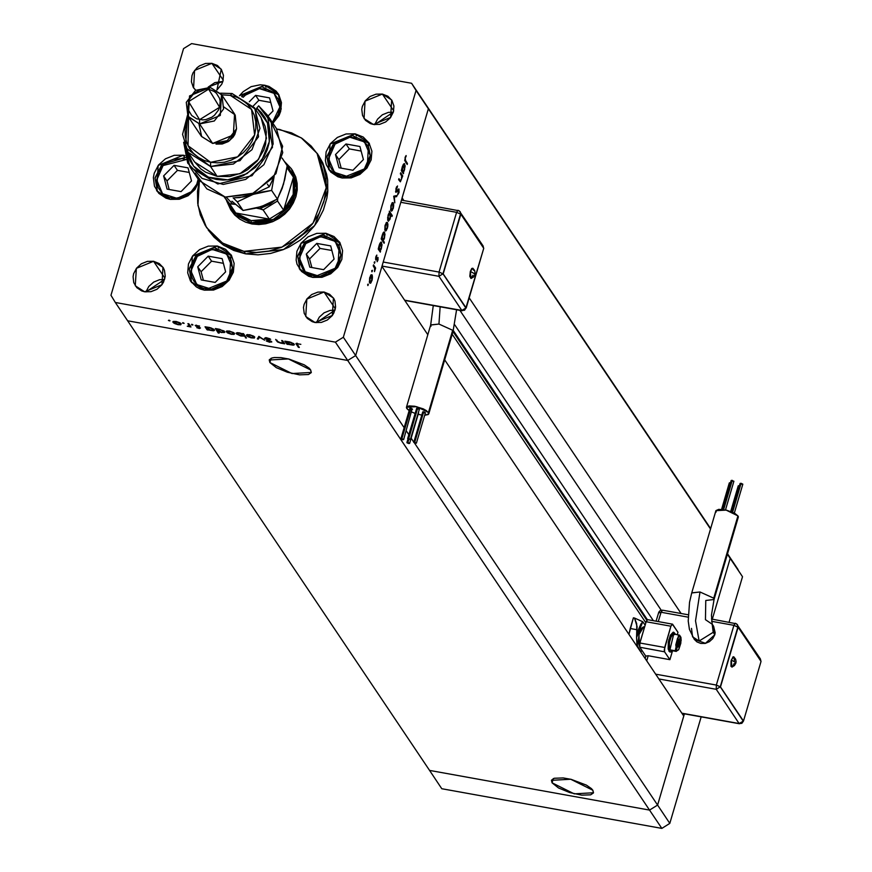 <?xml version="1.0" encoding="UTF-8"?>
<svg xmlns="http://www.w3.org/2000/svg" width="872" height="872" viewBox="0 0 872 872"><rect width="100%" height="100%" fill="white"/><g stroke="black" fill="none" stroke-linecap="round" stroke-linejoin="round"><path stroke-width="1.31" d="M269.862 362.545L271.127 358.261L269.862 362.545L269.35 359.755L272.02 357.945L274.44 357.498L280.991 357.629L288.948 359.068L304.219 364.812L309.211 368.257L310.65 369.892L311.271 372.409L292.055 373.499L269.862 362.545L269.241 360.038L288.458 358.948L310.65 369.892L311.162 372.693L308.492 374.491L299.521 374.807L287.433 372.235L276.293 367.624L269.862 362.545M552.074 782.871L553.339 778.587L552.074 782.871L551.562 780.08L554.232 778.271L563.203 777.955L571.16 779.394L586.431 785.149L591.412 788.582L592.862 790.228L593.483 792.735L574.267 793.825L552.074 782.871L551.453 780.364L570.669 779.274L592.862 790.228L593.374 793.019L590.704 794.828L581.733 795.133L569.645 792.561L558.505 787.95L552.074 782.871M453.026 331.545L646.817 620.166L453.026 331.545M647.384 619.665L453.298 330.597L647.384 619.665M428.316 108.782L710.527 529.108L428.316 108.782L402.09 197.879L428.316 108.782L416.02 90.481L343.405 337.213L355.689 355.514L347.699 360.485L127.661 320.82L429.536 770.434L127.661 320.82L347.699 360.485L127.661 320.82L347.699 360.485L649.575 810.099L429.536 770.434L649.575 810.099L335.415 342.184L115.377 302.519L127.661 320.82L115.377 302.519L335.415 342.184L343.405 337.213L416.02 90.481L411.617 83.265L710.658 528.661L411.617 83.265L191.578 43.6L411.617 83.265L428.316 108.782L423.901 101.566L428.316 108.782L355.689 355.514L381.914 266.418L355.689 355.514L347.699 360.485L355.689 355.514L428.316 108.782M727.412 554.265L730.18 558.385L712.293 619.153L730.18 558.385L727.412 554.265M681.174 613.55L469.18 297.81L681.174 613.55M403.878 200.538L402.09 197.879L403.878 200.538M683.79 716.021L657.564 805.129L649.575 810.099L657.564 805.129L414.483 443.074L657.564 805.129L649.575 810.099L429.536 770.434L441.821 788.735L429.536 770.434L649.575 810.099L661.859 828.4L441.821 788.735L661.859 828.4L649.575 810.099L657.564 805.129L669.849 823.43L661.859 828.4L669.849 823.43L657.564 805.129L683.79 716.021L444.676 359.896L683.79 716.021M727.499 553.993L730.18 558.385L712.293 619.153L730.18 558.385L742.475 576.686L729.079 622.183L742.475 576.686L727.499 553.993M413.808 442.082L411.17 438.136L413.808 442.082M408.859 434.714L406.221 430.768L408.859 434.714M404.161 427.716L343.405 337.213L335.415 342.184L347.699 360.485L355.689 355.514L404.161 427.716M381.914 266.418L427.792 334.75L381.914 266.418M432.828 305.429L433.34 306.192L432.828 305.429M452.219 334.303L645.858 622.706L452.219 334.303M653.368 620.701L454.715 324.831L653.368 620.701M459.86 310.301L661.205 610.182L459.86 310.301M684.444 713.797L657.564 805.129L684.444 713.797M738.061 569.481L727.542 553.807L738.061 569.481M701.23 716.828L669.849 823.43L701.23 716.828M292.196 169.953L295.684 176.951L297.123 183.305L297.21 189.943L295.946 196.603L293.363 203.013L289.58 208.953L284.719 214.174L278.986 218.49L272.598 221.728L265.786 223.766L258.831 224.518L251.997 223.962L231.462 210.861M318.727 155.728L322.782 162.879L326.608 174.029L327.621 179.905L327.785 191.971L326.935 198.042L323.425 209.989L317.604 221.27L313.898 226.535L305.069 236.029L300.033 240.181L288.959 247.081L283.019 249.752L270.647 253.458L258.003 254.82L245.566 253.817L243.92 251.376L256.357 252.39L269.012 251.016L281.383 247.321L293.003 241.435L303.434 233.587L312.263 224.093L319.152 213.302L323.839 201.628L326.15 189.529L325.986 177.463L323.359 165.898L318.367 155.27L311.206 146.006L302.137 138.441L291.531 132.882L276.762 129.056L279.781 129.536L301.167 137.809L317.125 153.341L326.281 187.742L313.026 223.09L281.972 247.081L243.92 251.376L245.566 253.817L283.607 249.523L314.661 225.521L327.916 190.183L318.76 155.783L317.168 153.396M355.133 133.798L356.506 135.836L355.133 133.798L363.243 137.024L369.118 143.128L371.875 151.172L371.101 159.936L366.905 168.078L359.929 174.367L351.231 177.834L342.129 177.964L328.602 169.332L330.085 144.054L355.133 133.798L368.671 142.43L367.177 167.707L342.129 177.964L337.878 176.754L330.75 171.991L326.346 164.786L325.387 160.59L326.161 151.826L330.368 143.684L337.344 137.405L346.042 133.928L355.133 133.798M325.866 233.238L327.229 235.276L325.866 233.238L333.965 236.476L339.851 242.569L342.609 250.613L341.835 259.376L337.638 267.519L330.662 273.808L321.964 277.274L312.863 277.405L299.336 268.772L300.818 243.495L325.866 233.238L339.404 241.871L337.911 267.159L312.863 277.405L308.612 276.195L301.483 271.443L297.069 264.227L296.12 260.03L296.894 251.278L301.091 243.135L308.078 236.846L316.776 233.369L325.866 233.238M217.4 246.013L218.774 248.051L217.4 246.013L225.51 249.239L231.385 255.343L234.143 263.388L233.369 272.14L229.173 280.283L222.197 286.572L213.498 290.049L204.397 290.18L190.87 281.547L192.352 256.259L217.4 246.013L230.938 254.646L229.445 279.923L204.397 290.18L200.146 288.959L196.298 286.942L190.412 280.849L187.654 272.805L188.428 264.042L192.625 255.899L199.612 249.61L208.31 246.144L217.4 246.013M183.218 155.162L184.581 157.2L183.218 155.162L184.81 155.51L183.218 155.162L158.17 165.418L156.677 190.706L170.214 199.339L165.963 198.118L158.835 193.366L154.42 186.15L153.407 177.583L154.246 173.201L158.442 165.059L165.429 158.769L174.128 155.292L183.218 155.162M264.739 85.184L266.102 87.222L264.739 85.184L268.99 86.393L276.119 91.157L278.724 94.514L281.482 102.558L280.708 111.311L279.007 115.551L272.882 123.279L281.264 108.967L278.266 93.816L264.739 85.184L239.506 95.68L243.168 91.625L251.158 86.655L260.227 84.813L264.739 85.184M164.601 279.422L145.951 291.935L148.818 286.419L153.636 282.081L159.631 279.694L164.601 279.422M153.614 261.295L164.928 278.146L153.614 261.295L159.205 263.529L163.26 267.737L164.503 270.385L165.2 276.293L163.456 282.245L161.734 284.937L156.916 289.275L150.921 291.673L144.643 291.76L135.313 285.809L136.337 268.369L153.614 261.295L162.944 267.257L161.92 284.686L144.643 291.76L141.711 290.921L136.795 287.64L133.754 282.67L133.056 276.762L133.634 273.732L136.533 268.118L141.34 263.78L147.346 261.393L153.614 261.295M393.327 112.15L374.677 124.663L377.543 119.148L382.361 114.81L388.356 112.423L393.327 112.15M382.339 94.023L393.654 110.875L382.339 94.023L387.931 96.258L391.986 100.465L393.893 106.013L393.359 112.052L390.46 117.666L385.642 122.004L379.647 124.402L373.38 124.489L364.038 118.538L365.063 101.098L382.339 94.023L391.681 99.986L390.645 117.415L373.38 124.489L370.437 123.65L365.521 120.369L362.48 115.398L361.782 109.491L362.36 106.46L365.259 100.847L370.066 96.509L376.072 94.121L382.339 94.023M335.055 310.149L316.405 322.662L319.272 317.146L324.09 312.808L330.085 310.421L335.055 310.149M324.068 292.022L335.382 308.873L324.068 292.022L329.66 294.256L333.714 298.464L334.957 301.113L335.655 307.02L333.911 312.972L332.188 315.664L327.371 320.002L321.376 322.4L315.097 322.487L305.767 316.536L306.791 299.096L324.068 292.022L333.398 297.984L332.374 315.413L315.097 322.487L312.165 321.648L307.249 318.367L304.208 313.397L303.511 307.489L304.088 304.459L306.988 298.845L311.795 294.507L317.8 292.12L324.068 292.022M222.872 81.423L208.201 87.124L214.806 82.622L222.872 81.423M211.885 63.296L223.199 80.148L211.885 63.296L217.477 65.531L221.532 69.738L223.439 75.286L222.905 81.325L221.728 84.246L216.965 90.023L221.226 69.259L211.885 63.296L194.609 70.37L193.584 87.81L195.72 90.274L193.279 87.32L191.371 81.783L191.905 75.733L193.083 72.823L197.007 67.743L199.612 65.782L205.618 63.394L211.885 63.296M281.656 340.538L282.637 340.712L284.73 343.841L280.773 343.176L277.547 341.933L275.683 339.459L278.648 342.14L280.915 342.86L282.822 342.554L281.656 340.538L282.811 342.565L280.686 342.816L278.233 341.835L275.683 339.459L276.751 341.061L280.773 343.176L284.73 343.841L282.637 340.712L281.656 340.538M264.423 338.358L266.167 337.671L269.862 338.827L265.35 338.445L271.759 342.075L266.679 341.181L270.669 341.475L264.423 338.358L270.734 341.562L266.309 340.985L269.688 342.227L271.693 341.715L265.35 338.325L270.669 339.284L266.745 337.758L264.423 338.358M258.853 336.428L264.707 340.222L259.496 337.29L258.385 339.088L257.327 338.903L258.853 336.428L257.327 338.903L258.385 339.088L259.496 337.29L264.707 340.222L258.853 336.428M254.744 337.05L254.188 338.031L250.874 337.758L247.212 336.221L246.623 334.804L249.566 334.706L253.458 336.025L254.744 337.05L249.566 334.706L246.405 335.066L248.378 336.875L251.736 337.933L254.406 337.965L254.744 337.05M234.579 333.42L233.761 334.445L230.709 334.118L227.298 332.755L226.458 331.164L228.998 331L233.293 332.396L234.579 333.42L229.401 331.077L226.24 331.425L228.213 333.246L231.571 334.303L234.241 334.325L234.579 333.42M207.71 329.442L208.103 330.019L207.133 329.845L205.029 326.728L210.871 327.839L214.141 329.474L214.534 330.368L213.466 330.804L208.964 330.008L214.567 330.303L209.204 327.436L205.029 326.728L207.133 329.845L208.103 330.019L207.71 329.442M168.906 320.166L170.084 320.809L168.405 320.515L170.084 320.798L168.906 320.166M181.18 323.795L180.624 324.766L177.299 324.493L173.648 322.956L173.059 321.539L176.002 321.441L179.894 322.771L181.18 323.795L176.002 321.441L172.841 321.801L174.814 323.621L178.171 324.678L180.842 324.7L181.18 323.795M182.957 322.695L184.079 323.392L182.444 323.043L184.134 323.338L182.957 322.695M187.927 323.643L188.897 323.817L191.001 326.946L187.208 326.215L189.17 325.834L187.927 323.643L189.159 325.856L187.208 326.215L191.001 326.946L188.897 323.817L188.635 324.689L188.886 323.817L187.927 323.643M191.72 324.275L192.886 324.918L191.48 324.776L192.886 324.918L191.72 324.275M200.495 327.981L199.437 328.493L196.712 327.632L199.535 327.818L195.241 325.398L199.579 326.063L196.244 325.834L200.495 327.981L196.276 325.877L199.579 326.063L195.23 325.43L199.535 327.818L196.712 327.632L199.045 328.439L200.495 327.981M217.989 331.273L219.243 333.137L218.262 332.962L215.33 328.581L224.006 330.978L224.856 331.96L224.246 332.57L219.711 332.014L217.989 331.273L221.641 332.515L224.856 332.156L219.504 329.289L215.33 328.581L218.262 332.962L219.243 333.137L217.989 331.273M242.972 334.074L242.58 333.496L243.55 333.671L246.493 338.053L244.302 336.047L240.65 335.916L236.377 333.889L236.236 333.05L237.838 332.69L242.58 333.878L239.342 332.864L236.116 333.224L241.479 336.091L244.302 336.047L246.493 338.053L243.55 333.671L242.58 333.496L242.972 334.074M287.542 343.841L287.923 344.418L286.953 344.233L284.861 341.115L290.692 342.227L293.973 343.862L294.355 344.756L293.286 345.192L288.785 344.396L294.387 344.691L289.035 341.824L284.861 341.115L286.953 344.233L287.923 344.418L287.542 343.841M298.126 343.797L297.036 344.026L299.27 347.47L298.289 347.296L295.979 343.557L300.829 344.331L295.99 343.535L298.289 347.296L299.27 347.47L297.036 343.939L298.126 343.797M400.357 173.724L400.64 172.776L402.733 175.893L400.324 181.801L398.624 179.61L398.907 178.651L400.521 180.744L401.305 179.654L401.676 175.991L400.357 173.724L401.632 175.839L401.403 179.316L400.499 180.744L398.907 178.651L398.624 179.61L400.335 181.801L402.733 175.893L400.64 172.776L400.357 173.724M395.866 192.407L395.986 188.21L397.567 185.9L396.062 191.262L398.962 189.006L399.06 192.505L397.665 194.881L398.7 190.009L395.866 192.407L398.657 189.998L397.665 194.881L398.984 192.767L398.842 188.952L396.161 191.459L396.28 188.646L397.567 185.9L395.986 188.21L395.866 192.407M393.763 196.145L396.945 195.579L396.64 196.614L394.351 196.93L394.809 202.816L393.763 196.145L394.809 202.816L394.351 196.93L396.64 196.614L396.945 195.579L393.763 196.145M393.316 202.751L393.61 206.664L392.335 210.468L391.419 211.155L390.743 210.435L390.83 205.999L392.193 202.784L393.316 202.751L391.048 205.182L391.354 211.144L393.218 208.419L393.741 204.931L393.316 202.751L392.411 202.598L393.316 202.751M387.484 222.578L387.778 226.48L386.329 230.502L385.588 230.971L384.912 230.252L384.999 225.815L386.361 222.6L387.484 222.578L385.217 225.009L385.522 230.96L387.386 228.235L387.909 224.747L387.484 222.578L386.579 222.415L387.484 222.578M380.181 250.635L380.29 252.161L378.186 249.043L379.909 243.408L381.151 242.078L382.067 244.77L381.075 249.381L380.181 250.635L381.533 248.106L381.238 242.089L379.375 244.847L378.186 249.043L380.29 252.161L380.563 251.212L379.516 251.016L380.563 251.212L380.181 250.635L379.124 250.438L380.181 250.635M367.755 284.327L368.344 284.13L367.842 285.635L367.755 284.327M372.072 274.92L372.366 278.833L370.927 282.855L370.175 283.324L369.51 282.604L369.586 278.168L370.96 274.953L372.072 274.92L369.804 277.351L370.12 283.313L371.973 280.588L372.497 277.1L372.072 274.92L371.178 274.767L372.072 274.92M371.821 270.516L372.409 270.331L371.908 271.835L371.821 270.516M373.238 265.851L373.521 264.903L375.614 268.02L374.502 271.661L374.666 268.347L373.238 265.851L374.611 268.151L374.502 271.661L375.614 268.02L373.521 264.903L373.238 265.851M374.317 262.047L374.906 261.851L374.404 263.355L374.317 262.047M378.001 257.414L378.034 259.998L377.086 261.753L377.783 258.483L375.876 260.107L375.723 257.284L376.791 255.016L376.017 258.973L378.001 257.414L376.17 259.126L376.791 255.016L375.854 256.815L375.778 260.009L377.729 258.385L377.086 261.753L378.001 257.414M383.135 240.487L384.389 242.351L384.105 243.31L381.162 238.928L382.884 233.293L384.127 231.963L385.043 234.263L384.214 238.874L383.135 240.487L384.508 237.991L384.214 231.974L382.35 234.732L381.162 238.928L384.105 243.31L384.389 242.351L383.342 242.165L384.389 242.351L383.135 240.487L382.089 240.301L383.135 240.487M389.435 212.714L389.337 211.177L392.269 215.558L391.997 216.518L390.765 214.697L389.991 219.254L388.204 221.183L387.582 217.924L388.89 213.302L388.084 215.231L388.367 221.259L390.253 218.49L390.765 214.697L391.997 216.518L392.269 215.558L389.337 211.177L389.435 212.714M403.267 172.176L403.376 173.702L401.284 170.585L402.711 165.625L404.237 163.62L405.164 165.92L404.172 170.923L403.267 172.176L404.619 169.648L404.336 163.631L402.461 166.389L401.284 170.585L403.376 173.702L403.66 172.754L402.221 171.98L403.267 172.176M405.273 158.094L405.153 159.816L407.486 163.511L407.202 164.47L404.695 160.219L406.08 155.521L405 157.603L405.273 161.582L407.202 164.47L407.486 163.511L404.75 160.524L405.578 160.666L405.273 158.094M110.962 295.314L183.589 48.57L110.962 295.314L115.377 302.519L110.962 295.314M191.578 43.6L183.589 48.57L191.578 43.6M206.62 227.625L224.18 245.544L245.566 253.817L233.816 250.471L223.21 244.901L214.152 237.337L208.19 229.946M199.306 180.886L194.99 189.442L188.014 195.731L179.316 199.208L170.214 199.339L188.199 195.611L199.306 180.886M243.92 251.376L222.545 243.103L206.588 227.559L197.999 205.454L199.394 181.005L197.563 191.382L197.726 203.449L200.353 215.013L205.345 225.63L212.506 234.906L221.575 242.46L232.181 248.03L243.92 251.376M292.305 170.116L297.287 188.962L289.995 208.397L272.925 221.597L251.997 223.962L245.533 222.12L239.702 219.057L234.721 214.904L231.058 210.25M367.646 284.926L368.235 285.035L367.646 284.926M371.614 280.522L370.284 282.277L369.347 281.918L369.979 282.027L369.717 277.667L371.788 275.879L371.723 280.195L372.104 277.078L371.407 275.639L369.652 280.272L370.251 282.266L371.625 280.49M369.597 282.822L370.753 283.029L369.597 282.822M371.712 271.127L372.3 271.225L371.712 271.127M374.48 267.813L375.614 268.02L374.48 267.813M374.208 262.646L374.786 262.755L374.208 262.646M377.5 258.341L376.878 258.232M376.868 258.265L377.467 258.363L376.868 258.265M376.344 259.06L376.922 259.158L376.344 259.06M376.214 255.834L376.791 255.943L376.214 255.834M380.759 242.253L381.653 242.416L380.759 242.253M381.173 248.04L379.843 249.893L378.459 249.447L379.516 249.643L379.276 245.206L381.086 243.146L381.271 247.735L381.674 244.596L380.911 243.157L379.189 247.844L379.909 249.893L381.173 248.04M383.735 232.137L384.639 232.301L383.735 232.137M384.149 237.925L382.819 239.778L381.446 239.331L382.492 239.528L382.252 235.091L384.062 233.031L384.247 237.62L384.65 234.481L383.898 233.042L382.688 234.851L382.176 238.318L382.884 239.789L384.16 237.925M385.01 230.47L386.165 230.677L385.01 230.47M387.124 227.843L385.697 229.925L384.748 229.565L385.38 229.685L385.119 225.325L386.885 223.297L387.124 227.843L387.506 224.725L386.808 223.287L385.468 225.379L385.075 228.486L385.882 229.914L387.124 227.843M391.223 215.373L392.269 215.558L391.223 215.373M388.345 215.602L390.1 213.705L390.002 218.087L388.541 220.202L387.615 219.864L388.247 219.984L387.996 215.548L388.64 220.202L389.904 218.382L390.416 214.915L389.479 213.52L388.345 215.602M390.841 210.653L391.997 210.861L390.841 210.653M392.956 208.026L391.528 210.108L390.591 209.749L391.223 209.858L390.961 205.498L392.727 203.47L392.956 208.026L393.337 204.909L392.64 203.47L391.397 205.269L390.907 208.67L391.713 210.087L392.956 208.026M395.245 195.808L396.64 196.614L393.817 196.505L395.245 195.808M396.531 186.848L397.447 187.011L396.531 186.848M395.594 191.36L396.161 191.459L395.594 191.36M398.537 189.039L399.093 189.137L398.537 189.039M398.471 190.052L397.796 189.933M397.632 190.161L398.242 190.27L397.632 190.161M396.891 191.164L397.534 191.273L396.891 191.164M401.578 175.686L402.733 175.893L401.578 175.686M398.842 179.926L399.899 180.123L398.842 179.926M399.223 180.504L400.499 180.744M403.845 163.794L404.75 163.958L403.845 163.794M404.27 169.593L402.929 171.435L401.556 170.988L402.602 171.185L402.363 166.748L404.183 164.688L404.357 169.277L404.772 166.138L403.812 164.786L402.297 169.975L402.995 171.446L404.27 169.582M406.439 163.326L407.486 163.511L406.439 163.326M405.524 156.306L406.145 156.415L405.524 156.306M169.539 320.351L169.386 320.874L169.539 320.351M173.234 321.452L172.983 322.313L173.234 321.452M177.91 324.297L173.855 322.106L176.351 321.517L180.21 323.61L180.373 323.054L180.308 324.013L177.91 324.297L180.297 324.046L179.229 322.836L175.664 321.735L173.866 322.062L177.91 324.297M190.281 325.877L190.02 326.76L190.281 325.877M189.976 325.42L189.715 326.302L189.976 325.42M189.486 324.689L189.159 325.856M192.352 324.46L192.189 324.994L192.352 324.46M196.331 325.147L196.004 326.27L196.331 325.147M207.427 328.842L207.133 329.845L207.427 328.842M211.079 330.27L206.947 328.057L209.52 327.49L213.455 329.616L213.618 329.06L213.542 329.998L211.384 330.325L213.542 329.998L212.365 328.798L209.433 327.807L206.958 328.014L208.114 329.289L211.079 330.27M218.523 332.079L218.262 332.962L218.523 332.079M221.368 332.123L217.237 329.91L219.809 329.344L223.744 331.48L223.908 330.913L223.832 331.851L221.673 332.178L223.832 331.851L222.654 330.652L219.722 329.66L217.248 329.878L218.403 331.142L221.368 332.123M226.633 331.077L226.382 331.938L226.633 331.077M231.32 333.922L227.254 331.731L229.75 331.142L233.609 333.246L233.772 332.679L233.718 333.638L231.32 333.922L233.554 333.834L232.628 332.461L229.358 331.404L227.265 331.687L231.32 333.922M245.784 336.995L245.523 337.878L245.784 336.995M244.552 335.164L244.302 336.047L244.552 335.164M236.508 332.875L236.258 333.725L236.508 332.875M239.604 333.246L243.637 335.066L243.898 334.172L243.735 335.458L241.25 335.709L237.228 333.9L239.702 332.93L237.293 333.333L238.241 334.685L241.555 335.764L243.724 335.502L239.604 333.246M246.798 334.706L246.547 335.578L246.798 334.706M251.474 337.551L247.419 335.36L249.915 334.772L253.774 336.875L253.937 336.32L253.883 337.279L251.779 337.606L253.861 337.311L252.793 336.102L249.828 335.088L247.43 335.317L251.474 337.551M259.365 336.701L258.385 339.088L258.831 337.562L258.221 337.453L259.365 336.701M265.666 337.627L265.502 338.183M284.01 342.772L283.749 343.666L284.01 342.772M283.64 342.216L283.378 343.099L283.64 342.216M277.013 340.167L276.751 341.061L277.013 340.167M283.127 341.453L282.811 342.565M282.681 340.778L282.419 341.671L282.681 340.778M287.248 343.241L286.953 344.233L287.248 343.241M290.899 344.658L286.768 342.445L289.351 341.878L293.275 344.015L293.439 343.448L293.373 344.386L291.204 344.713L293.373 344.386L292.185 343.187L288.654 342.107L286.779 342.413L287.934 343.677L290.899 344.658M298.551 346.402L298.289 347.296L298.551 346.402M296.698 343.252L296.36 344.407L296.698 343.252M287.182 165.985L293.373 177.18L293.166 194.489L283.673 210.13L269.317 219.057L251.212 220.605L251.18 222.742L274.615 219.243L292.12 202.609L296.011 180.123L284.599 161.625L291.433 168.819L296.469 187.742L289.177 207.176L272.097 220.376L251.18 222.742L251.997 223.962L251.18 222.742L230.633 209.64L226.556 200.582L235.418 215.155L251.18 222.742L251.212 220.605L260.248 221.008L269.317 219.057L235.8 213.019L242.863 217.88L246.907 219.526L251.212 220.605L235.8 213.019L228.987 203.231M286.888 168.143L287.008 167.293L293.373 177.18L283.673 210.13L289.471 202.827L293.166 194.489L294.496 185.725L293.373 177.18L283.673 210.13L277.525 200.974L277.71 198.478L277.525 200.974L263.18 209.912L269.317 219.057L235.8 213.019L229.652 203.863L235.527 204.386L232.497 203.841L226.371 197.312L232.497 203.841L229.652 203.863L224.224 196.93L235.8 213.019L224.224 196.93M263.18 209.912L277.525 200.974L283.673 210.13L269.317 219.057L263.18 209.912L259.518 208.713L269.644 204.353L274.44 200.8L259.518 208.713L256.172 208.114L262.319 209.433M287.226 168.024L293.373 177.18L289.646 169.146L282.332 158.377M430.997 326.335L430.692 324.929L438.976 324.024L440.142 306.748L438.976 324.024L452.688 330.248L452.993 331.654M474.771 273.873L470.368 271.377L474.771 273.873M471.033 278.517L469.757 276.271L470.368 271.377L471.022 278.517L473.572 276.936L475.087 273.917L474.706 270.582L472.886 268.216L470.368 271.377L471.763 268.511L472.886 268.227M422.68 411.955L423.683 411.846L414.723 442.311L416.424 443.227L413.71 442.431L414.723 442.311L423.683 411.846L424.217 411.976L425.383 412.772L422.669 411.966L413.71 442.431L416.413 443.249L413.72 442.409M424.381 412.892L425.383 412.772L424.381 412.892M417.35 408.772L416.685 408.161L417.677 408.052L408.717 438.518L410.418 439.433L407.704 438.638L408.717 438.518L417.677 408.052L418.211 408.183L419.388 408.979L416.674 408.172L407.704 438.638L410.418 439.455L407.715 438.616M418.375 409.099L419.203 409.11M410.886 408.194L401.916 438.649L403.627 439.575L402.613 439.695L400.913 438.769L401.916 438.649L410.886 408.194L412.587 409.132L409.873 408.314L410.886 408.194M412.064 409.284L403.627 439.575L400.913 438.758L403.616 439.586M408.815 439.401L407.922 442.442L409.622 443.368L408.619 443.488L406.908 442.562L407.922 442.442L408.815 439.401M428.479 412.5L428.806 413.829L424.664 415.236L428.239 414.538L428.828 413.295L426.561 410.712L423.28 408.903L414.767 406.265L409.219 405.905L407.017 406.537L406.439 407.791L409.175 410.679L406.788 408.587L406.461 407.246L416.674 406.668L428.479 412.5L452.688 330.248L428.479 412.5M421.776 415.018L418.178 414.309L421.776 415.018M415.137 413.415L411.726 412.053L415.137 413.415M428.817 413.819L453.015 331.578L452.688 330.248L438.976 324.024L430.659 325.005L433.319 305.516M456.568 212.354L438.998 272.053L383.211 261.992L438.998 272.053L438.921 276.315L382.023 266.058L438.921 276.315L461.855 310.487L438.921 276.315L438.998 272.053L442.922 273.83L438.921 276.315L442.922 273.83L438.998 272.053L456.568 212.354L457.985 210.294L456.568 212.354L460.492 214.131L456.568 212.354L400.782 202.293L456.568 212.354M404.564 300.153L461.855 310.487L404.564 300.153M407.922 442.442L407.18 442.943L409.622 443.379L407.922 442.442M465.561 308.688L464.525 310.258L461.855 310.487L465.855 307.99L442.922 273.83L460.492 214.131L460.154 211.711L458.291 210.523L460.154 211.711L460.798 214.185L442.922 273.83L465.855 307.99L462.629 310.53M481.29 244.694L483.088 245.882L483.622 248.182M483.742 248.346L460.798 214.185L443.227 273.884L466.16 308.056L483.742 248.346L460.798 214.185L443.227 273.884L465.855 307.99L483.742 248.346M472.984 275.269L471.207 278.44M473.104 268.467L473.594 270.364M714.07 599.587L713.765 598.181L700.053 591.946L695.518 620.831L699.159 641.018L713.143 632.309L712.261 624.319M735.685 662.48L731.281 659.973L731.935 667.124L730.932 666.306L731.03 660.965L733.047 656.801L733.799 656.823L731.281 659.973L735.685 662.48M741.113 483.284L732.589 512.256L741.113 483.284L740.099 483.404L742.813 484.211L741.113 483.284M742.802 484.222L741.81 484.32L742.813 484.211L734.311 513.096M739.249 485.66L731.553 511.82L739.249 485.66L738.246 485.78L739.249 485.66M730.376 482.707L722.507 509.444L730.376 482.707L729.363 482.826L730.376 482.707M733.407 481.42L732.24 480.33L723.618 509.597L732.24 480.33L731.227 480.45L722.681 509.466M716.01 510.534L718.713 509.335L726.431 510.175L734.551 513.227L737.974 515.93L726.169 510.109L715.945 510.687L691.747 592.927L700.053 591.946L713.765 598.181L737.974 515.93L738.322 516.725L737.974 515.93L713.765 598.181L714.092 599.511L705.786 600.492L705.437 619.687L712.195 624.243L711.454 615.185L714.092 599.511L738.301 517.27M692.662 636.898L699.159 641.018L713.143 632.309L714.789 634.751L705.404 643.34L694.254 639.263L696.892 641.89L700.805 643.449L705.186 643.394L709.394 641.716L712.762 638.675L714.789 634.751L713.612 626.303L712.152 624.134L713.143 632.309L714.789 634.751L715.193 632.625L713.59 626.27M669.522 651.33L669.358 640.048L673.991 632.364L675.451 634.315L673.762 632.353L671.669 634.075L669.761 638.533L668.671 644.223L669.522 651.33L668.9 651.221L670.666 652.038L672.497 650.697L670.437 652.016L669.522 651.33M673.664 632.353L668.737 639.939L668.9 651.221L670.143 651.918M674.459 634.576L672.944 634.162L671.178 636.462L669.467 642.293L669.216 646.828L669.969 649.803L676.007 651.33L678.656 649.749L681.152 640.44L680.879 637.323L679.648 635.23L673.685 633.999L669.969 649.803L675.244 650.752L678.961 634.958L679.724 635.524L678.634 634.958L675.244 650.752L676.443 650.011L680.389 636.604L679.724 635.524L680.923 638.141L680.836 643.22L678.819 649.269L677.773 650.37L676.443 650.011L675.822 644.8L677.5 638.26L679.048 636.244L680.389 636.604L676.443 650.011L675.244 650.752L676.323 651.33M643.383 626.87L641.291 628.592L638.904 634.914L638.239 642.283L639.503 646.261L638.98 634.576L643.612 626.892L644.572 627.066M716.283 512.017L715.923 511.221M738.246 517.412L737.734 517.979M669.914 659.701L672.552 650.708L669.914 659.701L664.584 651.766L664.66 647.504L670.939 626.172L672.345 624.123L677.98 632.287L677.282 634.653L677.98 632.287L672.476 624.167L670.939 626.172L646.152 621.703L639.71 643.645L639.797 647.297L645.792 656.235L639.797 647.297L664.584 651.766L639.797 647.297L639.874 643.035L664.66 647.504L639.874 643.035L646.152 621.703L670.939 626.172L664.268 650.011L664.584 651.766L669.914 659.701L648.223 655.788L669.914 659.701M658.284 621.583L661.041 612.231L688.106 617.104L661.041 612.231L658.763 612.885L661.041 612.231L662.448 610.171L661.041 612.231L658.284 621.583M711.607 621.344L733.864 625.355L716.293 685.065L655.657 674.132L716.293 685.065L720.218 686.842L737.788 627.132L737.45 624.723L737.788 627.132L733.864 625.355L735.281 623.306L737.45 624.723L735.281 623.306L733.864 625.355L738.094 627.186L720.523 686.896L743.467 721.057L739.162 723.488L681.86 713.165L739.467 723.716L743.151 721.002L720.218 686.842L716.293 685.065L716.217 689.327L739.162 723.488L716.217 689.327L716.293 685.065L733.864 625.355L711.607 621.344M646.73 660.834L648.223 655.788L645.858 656.027L648.223 655.788L646.73 660.834M640.866 651.7L636.974 645.378L636.516 637.541L642.817 621.736L634.467 617.997L637.083 626.576L636.516 637.541L638.26 629.922L640.887 623.992L642.817 621.736L645.127 625.18L642.817 621.736L634.467 617.997L636.625 623.578L636.833 629.649L630.227 628.461L633.355 617.801L634.467 617.997L633.355 617.801L628.974 634.38L630.227 628.461L636.833 629.649L636.516 637.541L637.661 646.915L640.866 651.7L641.988 650.577L640.866 651.7M672.345 624.123L647.689 619.698M647.482 619.643L646.152 621.703L647.558 619.654M658.927 678.994L716.217 689.327L720.218 686.842L716.217 689.327L658.927 678.994M644.452 627.469L644.005 627.044M679.779 640.964L678.83 639.558L677.468 641.901L677.043 645.651L677.991 647.057L679.353 644.713L679.779 640.964L678.176 640.68L679.779 640.964L679.353 644.713L677.991 647.057L677.043 645.651L677.468 641.901L678.83 639.558L679.779 640.964M669.969 649.803L670.742 650.381L669.969 649.803M670.928 650.392L671.484 650.218M673.14 632.233L670.35 635.197L668.29 642.195L668.17 649.128L669.838 651.907M677.195 644.332L679.353 644.713L677.195 644.332M691.769 592.862L700.053 591.946L695.518 620.831L699.159 641.018L692.63 636.843L691.452 628.396M731.237 480.428L733.941 481.246L725.493 509.957M738.911 486.38L738.279 485.944M740.775 484.004L740.143 483.568M760.798 660.998L760.384 658.883L760.798 660.998M758.586 657.706L760.384 658.883L736.48 623.774L711.443 619M742.857 721.689L743.347 721.035M743.249 721.384L741.821 723.269L739.925 723.531M720.218 686.842L738.094 627.186L720.523 686.896L743.467 721.057L761.038 661.358L738.094 627.186L761.038 661.358L743.467 721.057L720.218 686.842M734.017 657.063L734.464 660.845M733.799 656.823L735.63 659.199L736.088 661.608L735.848 663.156L733.897 663.865L733.592 664.78M733.243 665.576L732.12 667.036M335.033 144.153L349.868 137.187L364.452 141.885L370.262 155.499L363.875 170.051L360.67 172.765L353.106 176.318L349.04 177.016L341.115 176.111L337.551 174.553L331.927 169.495L330.074 166.203L328.646 158.704L329.125 154.791L330.39 150.965L335.033 144.153L341.868 139.324L345.803 137.885L349.868 137.187L357.793 138.092L361.357 139.651L366.981 144.708L368.834 148L370.262 155.499L369.783 159.413L366.523 166.825L363.875 170.051L349.04 177.016L334.456 172.318L328.646 158.704L335.033 144.153L333.791 143.259L335.033 144.153M329.376 170.411L327.022 156.688L333.791 143.259L352.462 135.629L369.368 143.553L352.299 135.443L333.791 143.259L326.935 156.47L329.365 170.4M345.977 143.978L335.502 154.584L338.99 167.718L352.931 170.225L363.395 159.62L359.918 146.485L345.977 143.978L349.312 148.949L338.848 159.565L341.115 168.1L338.848 159.565L335.502 154.584L338.848 159.565L349.312 148.949L345.977 143.978L359.918 146.485L363.395 159.62L352.931 170.225L338.99 167.718L335.502 154.584L345.977 143.978M361.139 151.085L349.312 148.949L361.139 151.085M305.767 243.604L320.602 236.639L335.186 241.337L340.996 254.94L334.608 269.492L327.763 274.331L319.773 276.457L315.719 276.391L308.285 273.993L305.178 271.759L302.66 268.947L299.695 262.003L299.859 254.232L301.123 250.406L305.767 243.604L308.971 240.879L316.525 237.326L324.646 236.704L328.526 237.533L332.09 239.102L337.715 244.149L339.568 247.441L340.996 254.94L339.252 262.679L337.257 266.276L334.608 269.492L319.773 276.457L305.178 271.759L299.379 258.145L305.767 243.604L304.524 242.699L305.767 243.604M300.11 269.851L297.755 256.128L304.524 242.699L323.196 235.069L340.102 242.994L323.032 234.884L304.524 242.71L297.668 255.91L300.099 269.84M316.71 243.419L306.236 254.035L309.724 267.159L323.665 269.677L334.129 259.06L330.652 245.937L316.71 243.419L320.046 248.4L309.582 259.006L311.838 267.541L309.582 259.006L306.236 254.035L309.582 259.006L320.046 248.4L316.71 243.419L330.652 245.937L334.129 259.06L323.665 269.677L309.724 267.159L306.236 254.035L316.71 243.419M331.872 250.526L320.046 248.4L331.872 250.526M241.849 96.748L243.397 94.645L244.64 95.539L259.464 88.573L274.059 93.271L279.858 106.885L272.358 122.494M243.016 97.359L247.833 92.824L251.474 90.71L259.464 88.573L267.399 89.478L274.059 93.271L278.43 99.386L279.858 106.885L278.114 114.624L273.47 121.426M255.572 95.353L249.239 101.773L255.572 95.353L258.919 100.335L253.24 106.09L258.919 100.335L255.572 95.353L269.524 97.871L255.572 95.353M268.031 116.041L273.001 110.995L269.524 97.871L273.001 110.995L268.031 116.041M244.64 95.539L243.506 94.906M270.734 102.471L258.919 100.335L270.734 102.471M163.119 165.527L186.107 159.532L181.997 158.628L173.877 159.26L169.953 160.688L163.119 165.527L161.876 164.634L163.119 165.527L158.475 172.329L156.731 180.079L158.159 187.578L162.53 193.682L169.19 197.475L177.125 198.38L185.115 196.255L191.96 191.415L177.125 198.38L162.53 193.682L156.731 180.079L163.119 165.527M185.344 157.363L161.876 164.634L155.02 177.834L157.461 191.775L155.107 178.062L161.876 164.634L185.387 157.494M198.151 179.174L196.603 184.613L191.96 191.415M174.062 165.342L163.587 175.959L167.064 189.082L181.016 191.6L191.48 180.984L188.003 167.86L174.062 165.342L177.398 170.323L166.934 180.94L169.19 189.464L166.934 180.94L163.587 175.959L166.934 180.94L177.398 170.323L174.062 165.342L188.003 167.86L191.48 180.984L181.016 191.6L167.064 189.082L163.587 175.959L174.062 165.342M189.224 172.449L177.398 170.323L189.224 172.449M197.301 256.368L212.136 249.403L226.72 254.101L232.53 267.704L226.142 282.255L222.938 284.981L219.297 287.095L211.307 289.221L203.383 288.327L199.819 286.757L194.194 281.711L192.341 278.419L191.23 274.767L191.393 267.006L194.652 259.584L197.301 256.368L204.135 251.528L208.07 250.101L216.18 249.468L220.06 250.308L223.624 251.866L229.249 256.913L231.102 260.216L232.53 267.704L232.05 271.628L228.791 279.04L226.142 282.255L211.307 289.221L196.723 284.523L190.914 270.92L197.301 256.368L196.058 255.474L197.301 256.368M196.167 255.736L189.289 268.903L191.644 282.615L189.202 268.674L196.058 255.474L214.567 247.648L231.636 255.758M208.245 256.183L197.77 266.799L201.258 279.923L215.199 282.441L225.663 271.824L222.186 258.701L208.245 256.183L211.58 261.164L201.116 271.781L203.383 280.315L201.116 271.781L197.77 266.799L201.116 271.781L211.58 261.164L208.245 256.183L222.186 258.701L225.663 271.824L215.199 282.441L201.258 279.923L197.77 266.799L208.245 256.183M223.406 263.29L211.58 261.164L223.406 263.29M189.987 167.021L183.632 142.201L187.698 163.119L202.108 178.477L223.21 184.384L245.697 179.36L263.889 164.677L273.198 144.022L271.279 122.614L258.613 105.861L267.366 115.06L272.522 147.215L251.986 175.752L217.804 183.948L189.987 167.021L199.001 180.439L225.14 197.105L206.828 188.919L195.23 173.234M260.957 117.458L265.121 126.211L266.331 132.021L265.677 144.12L263.813 150.071L257.295 161.015L247.648 169.702L241.969 172.896L229.63 176.591L217.106 176.373L210.544 166.607L210.621 162.345L188.069 145.733L188.559 117.11L186.401 122.69L185.126 129.35L185.213 135.988L186.663 142.343L189.409 148.185L193.344 153.287L198.326 157.44L204.168 160.502L210.621 162.345L217.466 162.9L224.42 162.148L231.222 160.11L237.62 156.873L243.353 152.567L248.204 147.335L251.997 141.406L254.58 134.986L255.845 128.326L255.758 121.688L254.308 115.333L251.561 109.491L247.626 104.389L242.645 100.236L236.813 97.174L230.35 95.331L232.061 93.5L220.485 93.173L232.061 93.5L230.35 95.331L251.561 109.491L254.58 134.986L237.62 156.873L210.621 162.345L210.544 166.607L239.996 160.644L258.494 136.762L255.213 108.956L232.061 93.5L254.471 107.79L259.954 128.435L252.008 149.635L233.38 164.034L210.544 166.607L217.106 176.373L239.931 173.79L258.559 159.402L266.516 138.19L261.022 117.556L254.471 107.79M223.984 107.016L235.2 114.984L236.541 128.816L227.243 140.555L212.648 143.455L233.38 134.964L234.612 114.047L221.499 94.525L220.267 115.442L199.546 123.933L214.272 120.946L223.515 109.011L221.87 95.103L210.305 87.374L208.582 89.206L219.602 107.234L199.623 119.671L199.546 123.933L212.648 143.455L199.546 123.933L188.341 116.794L189.573 95.866L210.305 87.374L221.499 94.525M216.005 144.065L229.532 140.719L236.541 128.805L234.808 134.55L233.086 137.242L228.279 141.58L222.273 143.978L216.005 144.065M271.148 122.265L282.681 146.289L276.01 173.615L253.839 193.192L225.14 197.105L251.768 194.096L273.503 177.299L282.79 152.567L276.38 128.489L267.366 115.06M186.303 149.221L187.676 155.172L190.227 161.124L193.813 166.487L198.347 171.108L203.688 174.88L209.694 177.67L216.202 179.414L223.036 180.079L230.001 179.621L236.912 178.062L243.571 175.457L255.409 167.38L264.227 156.284L267.181 149.973L269.056 143.379L269.786 136.686L269.361 130.081L267.791 123.748L265.121 117.862L261.426 112.575L256.793 108.041L256.139 110.275L256.793 108.041L267.508 122.941L269.361 141.602L261.96 159.87L246.95 173.659L227.668 179.894L208.441 177.19L193.54 166.138L186.303 149.221M188.145 152.328L182.597 134.419L187.469 115.333L185.507 147.586L210.544 166.607L188.145 152.328L194.696 162.083L217.106 176.373L205.716 172.275L200.843 168.895L194.63 161.985M230.35 95.331L221.717 94.841L230.35 95.331M258.613 105.861L256.793 108.041L258.613 105.861M188.341 116.794L201.443 136.315L212.648 143.455L201.606 136.544L198.958 123.824M208.582 89.206L202.315 89.293L199.219 90.219L193.704 93.653L189.78 98.721L188.603 101.643L188.069 107.681L188.723 110.57L191.764 115.551L196.68 118.832L202.729 119.922L205.89 119.573L211.885 117.186L214.501 115.224L218.425 110.145L219.602 107.234L220.136 101.185L219.482 98.296L216.441 93.326L214.174 91.429L208.582 89.206L210.305 87.374L195.579 90.361L186.325 102.307L187.971 116.205L199.546 123.933L199.623 119.671L188.603 101.643L208.582 89.206M282.147 187.905L284.719 179.643L287.226 165.669L282.103 158.039L287.226 165.669L283.52 184.166L277.394 199.089L261.415 206.577L243.037 210.479L237.249 201.868L253.229 194.38L271.606 190.467L277.394 199.089L265.84 204.942L256.891 207.928L243.037 210.479L231.985 201.269M284.37 180.351L282.157 188.363L277.394 199.089L271.606 190.467L274.135 176.449L271.606 190.467L262.385 191.949L244.073 196.8L234.219 197.802L239.429 197.65L253.229 194.38L237.249 201.868L243.037 210.479L231.974 201.269M233.118 197.813L237.249 201.868L233.118 197.813M257.469 207.634L265.241 205.051M270.865 183.621L269.197 186.881L253.229 194.38L269.197 186.881L267.355 184.134L269.197 186.881L272.467 180.046L270.865 183.621M273.59 177.19L272.467 180.046L273.59 177.19M370.284 282.277L369.379 282.114M371.472 275.639L370.567 275.476M377.631 258.308L376.911 258.177M376.17 259.126L375.549 259.006M379.843 249.893L378.612 249.675M381.086 243.146L380.148 242.972M382.819 239.778L381.587 239.56M384.062 233.031L383.124 232.857M385.697 229.925L384.781 229.761M386.885 223.287L385.969 223.123M389.773 213.455L388.901 213.291M388.541 220.202L387.637 220.038M391.528 210.108L390.623 209.934M392.716 203.47L391.811 203.307M396.302 191.568L395.605 191.448M398.657 189.998L397.85 189.856M402.929 171.435L401.709 171.217M404.183 164.688L403.235 164.514M173.855 322.106L174.095 321.278M180.319 324.002L180.559 323.185M199.568 327.948L199.732 327.392M196.233 325.736L196.407 325.147M206.947 328.046L207.176 327.262M213.542 329.998L213.782 329.18M217.237 329.899L217.466 329.125M223.832 331.851L224.082 331.033M227.254 331.731L227.494 330.902M233.718 333.638L233.958 332.81M243.735 335.458L244.051 334.401M237.14 333.529L237.38 332.701M247.419 335.36L247.659 334.532M253.883 337.268L254.123 336.45M265.35 338.325L265.557 337.627M270.778 341.726L270.952 341.115M286.768 342.434L286.997 341.661M293.373 344.386L293.613 343.568M297.036 343.939L297.232 343.274M231.516 210.948L230.633 209.64M453.015 331.578L456.601 309.713M425.383 412.772L416.424 443.227M419.388 408.979L410.418 439.433M418.593 412.903L409.622 443.368M406.461 407.235L430.659 325.005M407.965 438.998L406.908 442.562M409.873 408.314L400.913 438.769M462.171 310.715L404.706 300.35M483.088 245.882L459.206 210.784L401.436 200.102M735.848 663.156L734.486 665.543L731.935 667.124M673.969 632.364L673.369 632.255M676.007 651.33L670.742 650.381M670.437 652.016L669.827 651.907M694.265 639.285L689.414 629.322L688.215 621.06L689.523 602.356L691.747 592.927M721.558 509.346L729.363 482.826M730.682 511.483L738.246 485.78M731.717 511.886L740.099 483.404M688.15 614.804L662.448 610.171L660.093 610.629L658.807 612.111L656.104 621.191M645.138 658.458L645.847 656.071M760.918 661.183L760.384 658.883M739.467 723.716L682.002 713.361M278.964 94.928L261.905 86.819L243.397 94.645L241.631 96.629"/></g></svg>
